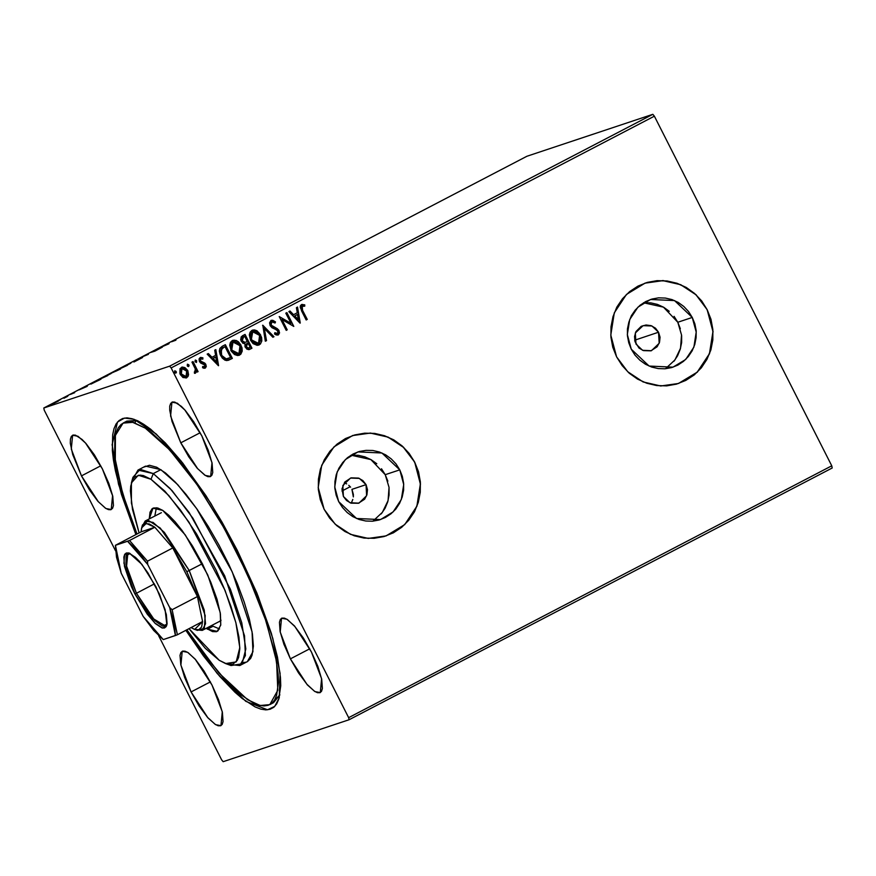 <?xml version="1.0" encoding="UTF-8"?>
<svg xmlns="http://www.w3.org/2000/svg" width="876" height="876" viewBox="0 0 876 876"><rect width="100%" height="100%" fill="white"/><g stroke="black" fill="none" stroke-linecap="round" stroke-linejoin="round"><path stroke-width="1.31" d="M271.56 703.483L279.871 694.909L273.542 702.694L269.775 704.654L260.161 705.476L247.558 699.661L218.945 673.129L186.862 629.778L203.309 653.573L226.742 681.692L241.031 694.92L253.602 703.11L259.088 705.213L263.972 705.947L268.209 705.322L271.746 703.329L274.571 700.001L276.63 695.358L278.437 682.327L278.152 674.071L275.239 654.46L265.253 618.784L255.223 592.176L236.093 550.544L221.321 523.213L197.571 485.446L181.54 463.853L166.09 446.103L151.811 432.875L145.274 428.123L147.562 426.93L145.274 428.123L169.473 449.706L196.728 484.242L223.949 527.823L248.039 575.499L266.282 621.851L276.586 661.632L277.801 690.321L269.775 704.654M237.265 550.303L258.037 595.844L272.786 638.265L280.079 673.425L279.192 697.876L274.746 706.374L267.519 709.823L245.871 701.304L217.292 673.502L185.778 630.337L203.429 655.96L219.679 676.294L235.042 692.314L242.203 698.5L255.135 706.943L260.785 709.122L265.811 709.899L270.169 709.264L273.816 707.228L276.717 703.811L278.842 699.059L280.714 685.689L280.43 677.214L277.451 657.077L271.352 633.359L256.909 593.085L237.265 550.303L222.088 522.205L205.926 495.706L181.201 461.17L165.323 442.906L150.628 429.284L143.916 424.389L137.696 420.841L132.057 418.673L127.031 417.896L122.673 418.531L119.016 420.557L116.114 423.973L113.989 428.736L112.654 434.792L112.402 450.582L113.497 460.152L115.391 470.719L121.479 494.436L135.857 534.557L118.534 484.001L112.128 444.647L117.537 422.024L124.502 418.082L134.017 419.297L156.103 433.938L182.668 463.021L210.766 503.295L237.265 550.303M353.389 494.36L351.977 489.377L366.048 484.691L366.628 495.706L358.897 503.142L350.017 502.747L343.392 496.495L341.979 488.95L344.859 481.964L351.068 477.88L358.503 478.088L362.894 480.628L366.048 484.691L367.471 489.651L366.956 494.754L364.58 499.232L358.372 503.306L350.947 503.109L346.546 500.557L343.392 496.495L342.812 485.49L350.542 478.044L359.423 478.449L366.048 484.691L351.977 489.377L353.346 496.955L353.389 494.36M352.809 499.473L351.802 501.849L352.809 499.473M351.013 503.131L351.802 501.849L351.013 503.131M372.957 521.154L382.418 512.394L388.035 500.612L389.021 487.428L385.243 474.693L399.763 469.854L403.705 484.581L401.35 499.528L393.105 511.956L380.502 519.588L356.565 518.504L338.727 501.663L336.176 495.159L334.884 488.304L334.917 481.34L336.274 474.551L338.892 468.189L342.68 462.506L347.487 457.71L353.137 453.998L359.401 451.501L366.037 450.33L372.804 450.516L379.439 452.06L385.67 454.896L391.276 458.915L396.04 463.962L399.763 469.854L402.325 476.358L403.617 483.224L403.573 490.188L402.226 496.977L399.598 503.339L395.821 509.022L391.014 513.818L385.363 517.53L379.1 520.015L372.453 521.198L365.697 521.012L359.061 519.468L352.831 516.632L347.225 512.613L342.461 507.554L338.727 501.663L334.785 486.936L337.15 471.989L345.385 459.571L357.988 451.939L381.936 453.012L399.763 469.854L385.243 474.693L370.92 459.593L351.013 455.202M665.497 368.697L674.969 359.948L680.575 348.155L681.561 334.982L677.783 322.237L692.314 317.408L696.256 332.135L693.891 347.082L685.645 359.499L673.042 367.132L649.105 366.058L631.268 349.217L628.716 342.713L627.424 335.847L627.468 328.883L628.815 322.094L631.432 315.732L635.22 310.049L640.028 305.253L645.678 301.541L651.941 299.055L658.577 297.873L665.344 298.059L671.98 299.603L678.21 302.439L683.817 306.458L688.58 311.517L692.314 317.408L694.865 323.912L696.157 330.767L696.124 337.731L694.767 344.52L692.149 350.882L688.361 356.565L683.554 361.361L677.904 365.073L671.64 367.57L665.004 368.741L658.237 368.555L651.602 367.022L645.371 364.186L639.765 360.156L635.001 355.108L631.268 349.217L627.325 334.49L629.691 319.543L637.936 307.115L650.539 299.483L674.476 300.567L692.314 317.408L677.783 322.237L663.46 307.147L643.553 302.757M678.451 383.524L697.208 372.18L709.429 353.74L712.933 331.566L707.195 309.666L713.053 331.533L709.538 353.707L697.318 372.147L678.604 383.48L660.767 385.944L643.072 381.881L627.72 371.774L616.605 356.882L622.146 365.62L629.209 373.121L637.531 379.089L646.784 383.305L656.628 385.593L666.669 385.867L676.524 384.115L685.82 380.414L694.197 374.906L701.337 367.8L706.954 359.357L710.841 349.918L712.856 339.833L712.9 329.507L710.994 319.324L707.195 309.666L701.665 300.928L694.591 293.427L686.28 287.448L677.017 283.244L667.183 280.955L657.142 280.681L647.276 282.433L637.98 286.123L629.603 291.642L622.464 298.749L616.846 307.191L612.959 316.63L610.955 326.704L610.9 337.041L612.806 347.225L616.605 356.882L610.758 335.015L614.262 312.841L626.493 294.402L645.196 283.068L663.033 280.594L680.729 284.667L696.091 294.774L707.195 309.666L695.971 294.818L680.619 284.711L662.924 280.638L645.01 283.134M385.911 535.981L404.657 524.636L416.888 506.197L420.392 484.012L414.655 462.123L420.502 483.979L416.998 506.164L404.767 524.604L386.064 535.926L368.227 538.401L350.531 534.327L335.18 524.22L324.065 509.328L329.595 518.077L336.669 525.578L344.98 531.546L354.243 535.751L364.077 538.039L374.118 538.313L383.984 536.572L393.28 532.871L401.657 527.363L408.796 520.245L414.414 511.814L418.301 502.375L420.316 492.29L420.36 481.953L418.454 471.77L414.655 462.123L409.125 453.374L402.051 445.873L393.729 439.905L384.476 435.7L374.632 433.412L364.591 433.138L354.736 434.879L345.44 438.58L337.063 444.088L329.923 451.206L324.306 459.637L320.419 469.076L318.404 479.161L318.36 489.487L320.266 499.681L324.065 509.328L318.207 487.472L321.722 465.287L333.942 446.848L352.656 435.525L370.493 433.051L388.188 437.124L403.54 447.231L414.655 462.123L403.431 447.264L388.079 437.157L370.384 433.083L352.47 435.58M658.588 332.245L659.168 343.25L651.437 350.696L642.557 350.29L635.943 344.049L635.352 333.033L643.083 325.598L651.974 325.992L658.588 332.245L634.662 340.206L658.588 332.245L660.011 337.205L659.497 342.308L657.12 346.776L650.923 350.86L643.488 350.652L639.086 348.111L634.99 341.629L634.531 336.504L635.998 331.621L641.287 326.354L646.072 324.996L651.043 325.642L655.434 328.182L658.588 332.245M81.446 475.876L100.795 465.791L81.446 475.876L89.483 489.892L97.904 501.247L105.405 508.2L108.449 509.668L110.869 509.712L112.544 508.31L113.431 505.529L112.73 496.309L108.865 483.442L102.415 468.89L112.599 495.696L111.285 509.525L105.93 508.529L98.331 501.74L81.446 475.876L71.252 449.07L72.566 435.241L77.92 436.237L85.519 443.037L102.415 468.89L94.367 454.874L85.957 443.53L82.016 439.413L75.402 435.098L72.993 435.065L71.306 436.456L70.419 439.237L70.354 443.289L72.686 454.556L81.446 475.876M290.416 658.894L309.775 648.809L290.416 658.894L298.464 672.91L306.885 684.265L314.385 691.219L317.43 692.697L319.839 692.73L321.525 691.328L322.412 688.558L321.711 679.327L317.846 666.461L311.396 651.919L321.58 678.725L320.266 692.555L314.911 691.558L307.312 684.758L290.416 658.894L280.232 632.089L281.546 618.259L286.901 619.255L294.5 626.055L311.396 651.919L303.348 637.903L294.927 626.548L287.427 619.584L284.382 618.117L281.973 618.084L280.287 619.485L279.4 622.256L280.101 631.486L283.966 644.342L290.416 658.894M180.795 442.807L200.144 432.722L180.795 442.807L188.833 456.834L197.253 468.178L204.765 475.142L207.809 476.61L210.218 476.643L211.893 475.252L212.791 472.471L212.091 463.251L208.214 450.384L201.765 435.832L211.959 462.637L210.634 476.467L205.291 475.471L197.691 468.671L180.795 442.807L170.601 416.001L171.926 402.172L177.27 403.179L184.869 409.968L201.765 435.832L193.727 421.816L185.307 410.461L181.365 406.344L174.751 402.029L172.342 401.996L170.667 403.398L169.769 406.179L169.714 410.231L172.035 421.487L180.795 442.807M191.067 691.963L210.426 681.878L191.067 691.963L199.115 705.979L207.524 717.335L215.036 724.288L218.08 725.755L220.489 725.799L222.175 724.397L223.062 721.616L222.362 712.396L218.485 699.53L212.036 684.977L222.23 711.783L220.916 725.613L215.562 724.616L207.962 717.827L191.067 691.963L180.883 665.158L182.197 651.328L187.552 652.324L195.151 659.113L212.036 684.977L203.999 670.961L195.578 659.606L188.077 652.653L185.033 651.186L182.613 651.142L180.938 652.543L180.051 655.325L180.752 664.545L184.617 677.411L191.067 691.963M223.183 761.627L349.031 719.754L832.2 467.959L349.031 719.754L223.183 761.627L221.639 759.853L158.666 635.735L221.639 759.853L223.183 761.627M43.8 408.041L526.969 156.246L652.817 114.373L169.648 366.157L43.8 408.041L169.648 366.157L171.192 367.942L654.361 116.147L831.751 465.813L348.593 717.608L171.192 367.942L348.593 717.608L349.031 719.754L348.593 717.608L831.751 465.813L832.2 467.959L831.751 465.813L654.361 116.147L171.192 367.942L169.648 366.157L652.817 114.373L654.361 116.147L652.817 114.373L526.969 156.246L43.8 408.041L44.249 410.187L115.544 550.73L44.249 410.187L43.8 408.041M58.353 401.12L50.6 404.876L58.353 401.12M64.725 397.343L65.492 397.343L63.937 398.273L67.54 396.401L63.937 398.273L67.54 396.401L64.725 397.343M74.635 392.722L70.408 394.474L74.635 392.722M94.006 382.089L91.498 383.841L100.937 379.199L90.83 384.093L100.937 379.199L94.006 382.089M116.716 370.241L111.843 372.924L120.581 368.96L112.062 372.88L120.581 368.96L116.716 370.241M134.51 360.978L133.962 361.985L142.602 357.485L134.51 360.978L134.794 361.558L134.335 361.065L133.962 361.985L142.602 357.485L134.51 360.978M157.538 348.976L150.935 352.415L154.8 351.134L162.421 347.159L151.165 352.294L154.8 351.134L162.421 347.159L157.538 348.976M173.229 341.038L176.185 339.33L171.576 341.728L175.802 340.184L172.736 341.18L176.185 339.33L171.576 341.739L175.802 340.184L173.229 341.038M168.86 343.808L169.232 342.888L160.593 347.389L168.86 343.808L169.232 342.888L160.593 347.389L168.86 343.808M142.788 356.641L148.416 354.364L142.788 356.641M130.831 363.255L120.275 368.632L130.831 363.255M111.186 373.494L100.62 378.859L111.186 373.494M87.217 386.349L87.589 385.429L78.949 389.93L87.052 386.436L87.589 385.429L78.949 389.93L87.217 386.349M68.208 395.58L66.456 396.467L68.208 395.58M60.422 399.642L58.659 400.529L60.422 399.642M47.72 406.256L45.957 407.154L47.72 406.256M188.57 374.676L187.749 370.603L185.11 367.657L182.307 367.044L180.007 368.697L179.898 373.559L182.657 377.26L186.249 377.961L188.022 376.494L188.57 374.676L186.457 377.841L188.57 374.676L187.749 370.603L181.398 367.373L180.292 374.479L183.095 377.545L186.676 377.764L188.57 374.676M193.005 361.536L191.986 362.073L195.293 368.982L195.414 371.304L194.406 371.95L194.461 373.275L195.184 373.296L196.334 370.636L197.089 372.114L198.107 371.588L193.005 361.536L191.986 362.073L195.293 368.982L194.461 373.275L195.414 373.22L196.334 370.636L197.089 372.114L198.107 371.588L193.005 361.536M205.236 368.095L206.265 366.453L205.608 364.066L201.184 361.876L200.254 360.43L200.878 358.777L202.816 359.105L202.925 357.868L200.144 357.594L199.104 358.941L199.235 361.098L200.593 363.003L204.699 364.799L204.754 366.748L202.706 366.518L202.553 367.69L203.867 368.205L205.236 368.095L205.827 364.449L204.721 363.069L200.462 361.032L200.878 358.777L202.816 359.105L202.925 357.868L200.144 357.594L199.465 361.624L200.593 363.003L204.842 365.029L204.546 366.891L202.706 366.518L202.553 367.69L205.236 368.095M222.285 346.283L219.876 348.451L219.372 351.079L220.073 354.386L222.263 358.12L224.913 360.189L226.939 360.616L232.337 358.437L225.362 344.684L222.285 346.283L220.632 355.623L226.939 360.616L232.337 358.437L225.362 344.684L222.285 346.283M245.006 334.446L241.196 336.811L240.692 339.844L242.805 343.195L245.094 343.775L244.984 346.48L246.813 349.13L248.762 349.655L251.981 348.188L245.006 334.446L242.367 335.815L241.228 341.344L245.094 343.775L245.335 347.345L249.299 349.524L251.981 348.188L245.006 334.446M262.789 325.171L265.362 341.224L266.468 340.644L264.388 328.533L272.896 337.293L274.002 336.723L262.789 325.171L265.362 341.224L266.468 340.644L264.388 328.533L272.896 337.293L274.002 336.723L262.789 325.171M285.828 313.17L291.018 323.397L279.214 316.608L286.2 330.361L287.208 329.836L282.006 319.576L293.821 326.387L286.846 312.644L285.828 313.17L291.018 323.397L279.214 316.608L286.2 330.361L287.208 329.836L282.006 319.576L293.821 326.387L286.846 312.644L285.828 313.17M302.559 310.268L301.738 306.37L304.76 306.195L304.749 304.87L301.443 304.585L300.326 305.79L300.194 307.476L306.184 319.948L307.202 319.422L302.34 310.345L307.202 319.422L302.559 310.268L302.165 305.987L304.76 306.195L304.749 304.87L301.443 304.585L301.475 310.662L306.184 319.948L307.202 319.422L306.162 319.915L306.972 319.488L302.559 310.268M300.249 323.036L297.511 307.082L296.406 307.651L297.282 312.776L293.57 314.703L289.978 311.002L288.872 311.582L300.085 323.124L297.511 307.082L296.406 307.651L297.282 312.776L293.57 314.703L289.978 311.002L288.872 311.582L300.249 323.036M270.991 320.452L269.545 322.795L270.093 325.631L271.987 327.733L277.363 330.23L278.053 333.088L276.849 333.668L274.889 332.694L274.527 333.953L276.29 334.993L278.25 334.95L279.51 332.935L278.678 329.978L272.129 326.299L270.815 324.23L271.779 321.831L275.009 323.036L275.48 321.908L272.808 320.255L270.991 320.452L270.093 325.631L277.999 331.095L277.55 333.526L274.889 332.694L274.527 333.953L277.911 335.092L278.984 330.504L277.407 328.686L271.111 325.116L271.779 321.831L275.009 323.036L275.48 321.908L270.991 320.452M252.496 330.142L260.654 334.906L257.04 330.843L254.522 329.913L251.927 330.394L250.043 332.267L249.342 334.906L250.525 340.26L253.044 343.567L257.259 345.341L260.413 344.005L261.815 340.939L261.617 337.501L260.435 334.971L259.121 344.881L260.654 334.906L252.606 330.099L251.927 330.394L250.525 340.26L258.606 345.111L259.34 344.805L258.497 345.155L260.194 344.071M232.852 340.381L241.009 345.144L238.502 341.881L236.181 340.479L231.987 340.797L230.388 342.505L229.687 345.144L231.209 351.123L234.516 354.616L237.615 355.579L240.758 354.243L242.159 351.177L241.973 347.739L240.791 345.21L239.466 355.119L241.009 345.144L232.95 340.337L232.271 340.633L230.881 350.499L238.962 355.36L239.685 355.043L238.841 355.393L240.55 354.309M218.617 365.577L215.868 349.623L214.762 350.203L215.638 355.317L211.937 357.255L208.335 353.554L207.229 354.123L218.442 365.675L215.868 349.623L214.762 350.203L215.638 355.317L211.937 357.255L208.335 353.554L207.229 354.123L218.617 365.577M196.717 360.835L195.282 360.124L195.019 361.711L196.454 362.423L196.717 360.835L196.224 362.489L196.717 360.835L195.414 360.08L195.019 361.711L196.454 362.423L196.717 360.835M188.92 364.898L187.322 364.317L187.475 366.146L188.45 366.551L189.096 365.763L188.701 364.964L188.439 366.551L188.92 364.898L187.497 364.186L187.234 365.774L188.428 366.562L188.92 364.898M176.218 371.512L174.62 370.931L174.773 372.771L175.748 373.176L176.394 372.377L175.999 371.588L175.737 373.176L176.218 371.512L174.795 370.811L174.532 372.399L175.726 373.176L176.218 371.512M123.111 423.108L126.834 421.17L136.842 420.436L125.049 422.341M350.597 487.187L348.801 485.315L350.597 487.187M346.71 483.837L344.356 482.796L346.71 483.837M418.345 471.803L414.545 462.156L409.004 453.407M401.942 445.906L393.62 439.938L384.367 435.733L374.523 433.445L364.482 433.171M393.171 532.904L401.547 527.396M408.676 520.289L414.304 511.847L418.191 502.408L420.195 492.323L420.25 481.997M710.885 319.357L707.085 309.71L701.556 300.961M694.482 293.46L686.171 287.492L676.907 283.276L667.074 280.999L657.033 280.714M685.711 380.458L694.088 374.95M701.227 367.832L706.844 359.401L710.732 349.951L712.746 339.877L712.79 329.54M680.334 328.741L677.783 322.237L674.049 316.345M669.297 311.298L663.69 307.268L657.449 304.443L650.824 302.899L644.057 302.713M673.83 361.405L677.619 355.722L680.236 349.36L681.594 342.571L681.627 335.607M387.794 481.198L385.243 474.693L381.509 468.802M376.746 463.743L371.139 459.725L364.909 456.889L358.273 455.345L351.517 455.159M381.29 513.862L385.079 508.168L387.696 501.817L389.053 495.017L389.086 488.063M301.694 304.476L304.749 304.87L304.541 306.14L304.519 304.947L302.034 304.41M302.264 305.954L302.34 310.345L301.815 309.261M301.585 308.735L301.3 306.994L302.132 305.987M289.781 311.1L293.57 314.703L289.781 311.1M297.293 307.191L300.03 323.069L297.293 307.191M297.347 314.484L294.5 315.962L298.267 319.839L294.5 315.962L298.486 319.762L294.719 315.886L297.566 314.407L294.5 315.962L297.566 314.407L298.486 319.762L297.347 314.484M286.638 312.743L293.821 326.387L286.638 312.743M281.787 319.652L287.208 329.836L286.178 330.329L286.989 329.902L281.787 319.652M279.269 316.586L291.018 323.397L279.269 316.586M271.242 320.342L275.48 321.908L274.867 322.915L275.261 321.985L274.265 321.174M271.889 321.777L270.892 325.193L271.91 326.365L277.407 328.686L278.984 330.504L277.812 335.125L278.71 334.468M276.991 333.723L274.834 332.88L277.232 333.647M273.575 320.725L271.319 320.309M278.907 334.194L279.28 333M279.017 331.161L275.798 328.084M275.261 327.876L273.257 327.12M272.83 326.923L272.239 326.584M271.604 326.124L270.531 323.77M270.684 322.926L272.009 321.733M262.625 325.314L274.002 336.723L272.863 337.271L273.783 336.789L262.625 325.314M264.169 328.61L266.468 340.644L265.351 341.18L266.249 340.72L264.169 328.61M260.533 343.677L261.453 341.684M261.585 341.027L261.661 340.326M261.606 338.76L258.913 332.683M257.095 331.084L255.584 330.318M254.478 330.011L252.956 330.033M251.894 332.212L251.324 339.811L252.671 331.785L259.646 335.442L258.573 343.414L251.324 339.822L250.328 335.968M250.416 334.873L251.587 332.497M252.452 331.862L252.978 331.632L252.452 331.862M256.898 343.863L254.215 343.096L251.587 340.304M251.324 339.811L258.004 343.655M253.087 331.599L256.767 332.179L259.876 335.946L260.5 340.633L258.332 343.534L254.445 343.031L251.313 339.231L250.744 334.325L253.164 331.566M249.561 349.404L251.762 348.265L244.798 334.544L251.981 348.188L249.2 349.557M243.32 337.063L244.481 336.461L243.32 337.063L242.017 340.895L245.083 342.439L242.247 340.819L243.539 336.986L244.7 336.384L247.295 341.498L244.645 342.538L242.838 341.936L241.677 339.779L242.575 337.512M248.039 348.232L246.342 347.246L245.806 344.728M246.802 343.523L247.788 342.976L246.123 346.863L248.642 348.09M250.251 347.312L248.751 348.057L246.123 346.863L248.017 342.91L250.251 347.312L248.39 348.144L246.835 347.531L246.244 344.159L248.017 342.91L250.251 347.312M244.7 336.384L247.295 341.498L244.656 342.472L242.74 341.552L241.896 339.702L242.203 338.016L244.7 336.384M240.889 353.915L241.809 351.922M241.94 351.265L242.006 350.564M241.951 348.987L239.257 342.921M237.44 341.322L235.94 340.556M234.823 340.249L233.301 340.271M232.249 342.45L231.68 350.05L233.027 342.023L239.991 345.681L238.929 353.663L231.68 350.061L230.684 346.206M230.771 345.111L231.932 342.735M232.808 342.1L233.334 341.87L232.808 342.1M237.254 354.101L234.571 353.335L231.943 350.542M231.68 350.05L238.36 353.893M228.472 360.299L232.107 358.503L225.154 344.783L232.337 358.437L228.242 360.375M227.804 358.821L225.559 359.04M227.41 358.952L226.796 359.083M224.946 358.842L222.329 356.652L220.522 352.546M220.434 351.615L221.902 348.385M222.394 348.035L225.055 346.622L230.596 357.55L226.588 359.116L221.42 355.163L226.588 359.116M221.639 355.098L221.201 349.031L221.639 355.098L220.818 350.17L223.96 347.192L221.201 349.031L225.055 346.622L223.741 347.268L225.055 346.622L230.596 357.55L225.975 358.996L223.709 357.857L221.639 355.098M208.149 353.652L211.937 357.255L208.149 353.652M215.66 349.732L218.387 365.61L215.66 349.732M215.704 357.025L212.857 358.503L216.624 362.379L212.857 358.503L216.854 362.314L213.087 358.437L215.923 356.948L212.857 358.503L215.923 356.948L216.854 362.314L215.704 357.025M204.097 367.055L202.684 366.694L204.294 366.978M200.615 357.441L202.925 357.868L202.608 358.985L202.038 357.605M200.954 358.744L200.243 361.109L204.721 363.069L205.827 364.449L205.017 368.172L205.74 367.493M206.046 366.529L204.842 363.441L201.743 362.248M201.436 362.16L200.374 361.35M200.111 360.813L200.779 358.799M195.293 360.124L196.235 360.529M192.797 361.646L198.107 371.588L197.067 372.081L197.877 371.665L192.797 361.646M195.874 372.508L196.114 370.712L195.709 372.815M187.497 364.186L188.45 364.591M181.825 367.175L187.749 370.603L188.351 374.753L187.289 370.23L184.179 367.362M182.679 367.044L182.077 367.11M181.091 374.019L180.456 370.756L181.803 368.676L181.091 374.019L185.493 376.746L183.04 376.264L181.091 374.019M186.051 376.538L181.31 373.942L182.022 368.599L186.73 371.117L186.051 376.538L184.628 376.746L181.682 374.6L180.675 370.679L182.712 368.369L185.909 369.869L187.398 373.581L186.051 376.538M174.795 370.811L175.748 371.216M231.899 349.973L230.914 345.659L232.151 342.658L234.648 341.629L238.009 343.053L240.78 347.772L240.856 350.871L239.794 353.006L237.911 353.992L235.983 353.816L231.899 349.973M168.4 344.016L168.126 343.458L168.4 344.016M167.842 344.159L165.159 345.418L167.842 344.159M134.63 361.646L134.335 361.065L134.63 361.646M127.414 365.347L121.37 368.084L127.414 365.347M119.169 369.617L115.588 371.336L119.169 369.617M117.537 370.165L112.949 372.377L117.537 370.165M107.77 375.585L101.715 378.322L107.77 375.585M96.448 380.885L99.557 379.921L91.487 383.644L96.448 380.885M86.768 386.557L86.483 386.009L86.768 386.557M86.198 386.699L83.483 387.871L86.198 386.699M53.173 403.42L57.52 401.46L53.184 403.409M132.309 480.355L137.926 470.084L153.355 473.544L151.001 479.281L168.904 495.641L189.03 522.173L224.979 590.325L235.863 622.584L239.772 647.583L236.181 661.917L225.57 663.592L219.186 660.307L189.008 628.65L205.312 648.328L219.186 660.307L226.873 664.008L232.95 664.085L237.199 660.537L238.568 657.438L239.772 648.755L238.874 637.027L235.907 622.726L230.979 606.389L224.3 588.65L216.109 570.177L196.509 533.911L180.5 510.018L164.874 491.272L151.001 479.281L143.314 475.591L140.05 475.099L134.871 476.84L132.988 479.062L130.754 486.092L130.415 490.845L132.55 509.427L139.087 532.871L131.4 503.098L131.4 482.884L138.298 475.241L151.001 479.281L153.355 473.544L140.127 469.328L132.933 477.3L131.411 482.862M220.96 620.055L219.285 621.588L220.96 620.055M162.717 510.401L185.23 534.951L207.678 574.875L220.172 612.554L220.697 625.103L217.182 631.377L207.47 629.198L213.131 626.241L219.515 628.935L213.131 626.241L207.47 629.198L206.265 628.366L212.507 631.618L216.503 631.673L218.047 630.797L220.752 624.73L220.38 613.923L216.974 599.315L210.82 582.168L202.455 563.958L192.589 546.241L182.077 530.56L175.156 521.91L168.619 515.11L162.717 510.401L157.669 507.97L153.683 507.927L152.139 508.792L149.993 512.285L149.205 518.888L153.004 508.211L162.717 510.401M136.941 533.988L122.695 493.56L115.282 459.659L115.413 435.427L123.067 423.13L132.681 422.32L145.274 428.123L133.743 422.582L128.86 421.838L124.622 422.473L121.085 424.455L118.26 427.795L116.201 432.437L114.909 438.35L114.679 453.724L115.752 463.043L120.198 484.494L127.578 509L136.941 533.988M225.614 663.603L231.034 665.53L242.083 663.789L245.827 648.864L241.754 622.814L230.421 589.209L192.972 518.231L172.003 490.582L153.355 473.544L170.152 488.534L189.085 512.515L224.716 575.882L244.546 635.702L245.379 655.62L239.805 665.585L247.361 661.643L252.934 651.689L252.091 631.771L232.271 571.951L196.629 508.584L177.708 484.592L160.899 469.613L153.355 473.544L160.899 469.613L145.482 466.141L137.926 470.084M239.805 665.585L228.165 664.304M135.068 422.604L135.955 420.239M247.328 661.665L250.689 658.413L252.124 655.182L253.372 646.138L252.43 633.928L249.342 619.036L244.218 602.009L237.254 583.536L228.724 564.297L218.945 545.036L208.313 526.509L197.22 509.416L186.084 494.425L175.353 482.096L165.433 472.909L156.705 467.226L149.5 465.244L144.102 467.061M243.331 662.541L246.276 662.103M156.333 507.708L154.877 515.942L156.333 507.708M211.926 625.42L213.131 626.241L211.926 625.42M161.458 512.624L145.241 520.957L153.125 522.424L164.327 532.444L189.227 570.55L160.264 528.162L148.602 520.563L142.449 524.998L141.682 527.757M136.382 593.26L154.964 620.723L162.64 626.154L167.02 624.139L165.444 626.033L152.829 618.445L136.382 593.26L154.395 583.865L136.382 593.26L126.462 567.155L127.743 553.698L130.206 553.479L126.133 555.636L125.903 564.21L136.382 593.26L134.915 593.961L136.382 593.26M156.005 586.942L165.17 609.652L166.823 625.037L162.618 628.059L154.669 622.88L134.915 593.961L131.4 586.57L124.545 566.4L123.834 557.125L124.731 554.333L126.418 552.931L128.849 552.964L135.484 557.3L139.448 561.439L147.913 572.849L159.509 594.333L166.374 614.503L167.075 623.778L166.188 626.57L164.491 627.972L162.071 627.939L155.424 623.602L147.267 614.218L134.915 593.961L123.987 563.213L124.589 554.585L129.352 553.128L141.912 564.418L156.005 586.942M194.647 629.439L191.045 627.588L194.516 629.395L198.786 629.724L201.546 627.063L202.63 621.555L194.658 629.45L197.385 630.413L204.36 628.267L205.236 615.631L189.227 570.55L186.785 571.721L197.45 596.567L186.785 571.721L172.802 547.971L197.45 596.567L172.167 609.751L169.67 607.648L147.748 564.44L137.16 550.347L127.611 541.28L115.468 545.321L141.135 531.809L154.789 527.264L129.495 540.448L115.468 545.321L141.135 531.809L154.789 527.264L149.249 523.968L144.978 523.64L143.39 524.604L141.463 528.721L141.135 531.809L141.682 527.801L146.259 523.421L154.789 527.264L172.802 547.971L186.785 571.721L202.334 563.728L189.227 570.55L204.239 610.057L205.564 623.712L202.29 630.435L195.95 629.811M341.936 490.976L350.17 486.684L341.936 490.976M142.12 526.52L145.241 520.957M197.45 596.567L202.63 621.555L197.45 596.567L172.167 609.751L177.335 634.739L202.63 621.555L177.335 634.739L172.167 609.751L169.67 607.648L147.748 564.44L147.507 561.155L172.802 547.971L197.45 596.567M121.249 573.254L143.171 616.463L153.76 630.556L163.308 639.622L177.335 634.739L175.452 635.582L174.368 623.69L169.67 607.648L175.452 635.582L163.308 639.622L143.171 616.463L121.249 573.254L115.468 545.321L116.552 557.213L121.249 573.254M172.802 547.971L154.789 527.264L129.495 540.448L147.507 561.155L172.802 547.971M147.507 561.155L129.495 540.448L127.611 541.28L147.748 564.44L147.507 561.155M220.971 620.701L202.29 630.435"/></g></svg>
